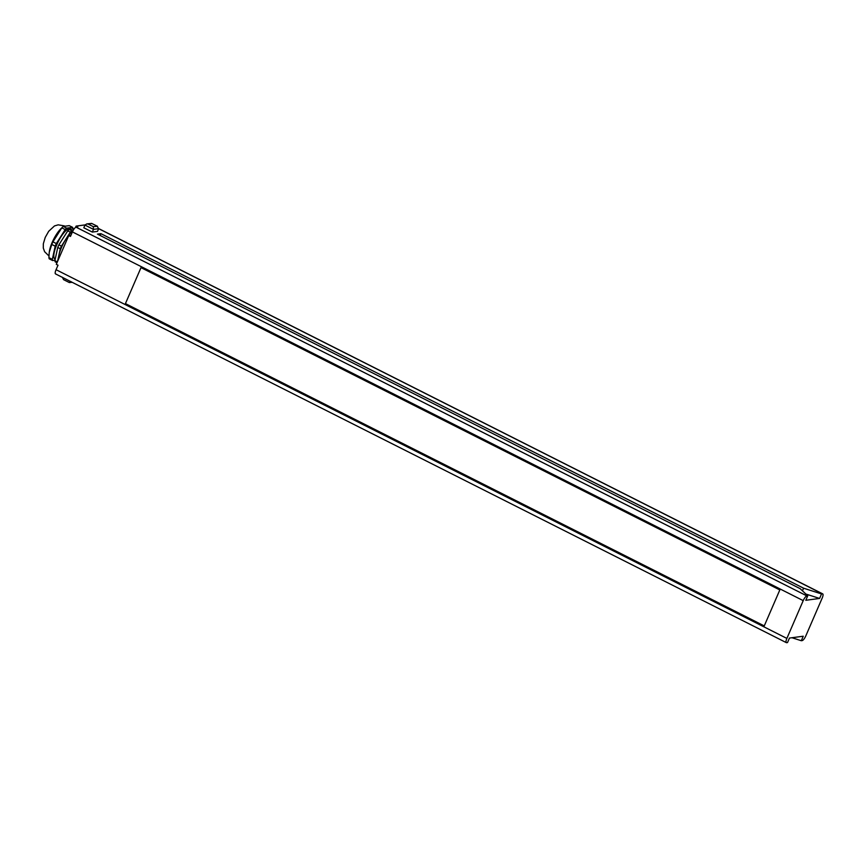 <?xml version="1.0" encoding="UTF-8"?>
<svg xmlns="http://www.w3.org/2000/svg" width="866" height="866" viewBox="0 0 866 866"><rect width="100%" height="100%" fill="white"/><g stroke="black" fill="none" stroke-linecap="round" stroke-linejoin="round"><path stroke-width="1.3" d="M821.542 593.946L803.594 588.198L100.889 233.658L97.436 234.112L800.141 588.653L807.751 595.797L806.885 595.905A4.99 1.461 116.8 0 0 803.215 600.636L786.869 638.415A4.99 1.461 116.8 0 0 786.339 642.637A4.99 1.461 116.8 0 0 786.642 642.68L787.508 642.572L789.456 638.069L803.247 636.218L801.299 640.721L802.154 640.602A4.99 1.461 116.8 0 0 805.824 635.871L822.18 598.092A4.99 1.461 116.8 0 0 822.7 593.87A4.99 1.461 116.8 0 0 822.397 593.827L821.542 593.946L819.593 598.438L805.889 594.054M807.751 595.797L805.802 600.29L819.593 598.438M801.299 640.721L791.979 637.733M85.074 224.9L76.1 226.102L77.799 226.957L76.078 227.184A4.99 1.461 -63.2 0 0 72.408 231.915L70.46 236.418L68.76 235.552L56.301 264.336L58 265.202L56.063 269.694A4.99 1.461 -63.2 0 0 55.532 273.916A4.99 1.461 -63.2 0 0 55.835 273.959M91.72 223.396L86.73 223.926L84.965 225.084L83.807 227.78L92.316 232.077L97.49 231.384L98.659 228.689L97.046 226.123L91.937 223.547L88.137 224.056L93.257 226.632L97.501 226.307L91.937 223.547M803.594 588.198L802.446 590.828M100.889 233.658L100.11 235.465M76.1 226.102L75.515 227.433M71.034 235.087A4.99 1.461 -63.2 0 1 70.482 235.325L70.85 235.509M68.76 235.552L70.482 235.325M72.722 231.233A17.959 5.272 -63.2 0 0 65.881 239.157L61.443 246.15A19.961 5.856 116.8 0 0 60.306 248.759L57.751 247.459A19.961 5.856 -63.2 0 1 58.877 244.851L67.764 230.876L70.319 232.164L65.881 239.157A17.959 5.272 -63.2 0 0 61.54 247.362A17.959 5.272 116.8 0 0 58.877 255.34A17.959 5.272 116.8 0 0 58.39 259.497M70.319 232.164A19.961 5.856 -63.2 0 1 71.748 230.735L73.069 230.562M60.306 248.759L57.535 261.489M58.877 244.851L61.443 246.15M55.197 246.171L51.787 244.461A19.961 5.856 116.8 0 1 52.339 243.151A19.961 5.856 -63.2 0 1 52.923 241.852L61.8 227.866L65.21 229.577L56.322 243.562A19.961 5.856 116.8 0 0 55.197 246.171L52.328 259.356A19.961 5.856 116.8 0 0 52.631 260.547L54.969 260.222M52.923 241.852L56.322 243.562M67.764 230.876A19.961 5.856 -63.2 0 1 69.193 229.447L71.748 230.735M57.751 247.459L54.883 260.644A19.961 5.856 116.8 0 0 55.186 261.835L56.994 262.744M54.883 260.644L57.362 261.889M72.863 228.96L72.95 228.548A19.961 5.856 -63.2 0 0 72.647 227.357L66.639 228.159A19.961 5.856 -63.2 0 0 65.21 229.577M74.205 228.776L69.193 229.447M71.066 229.198L70.287 228.797A16.963 4.979 -63.2 0 0 56.777 244.732A16.963 4.979 116.8 0 0 55.002 259.096L55.197 259.194M61.8 227.866A19.961 5.856 -63.2 0 1 62.569 227.076A19.961 5.856 -63.2 0 1 63.229 226.437L69.248 225.636L72.647 227.357M63.229 226.437L66.639 228.159M51.787 244.461L49.232 252.461L48.918 257.635A19.961 5.856 116.8 0 0 49.221 258.826L52.631 260.547M48.918 257.635L52.328 259.356M49.308 251.974A16.963 4.979 116.8 0 1 49.362 251.562A16.963 4.979 116.8 0 1 52.177 242.415A16.963 4.979 -63.2 0 1 60.869 228.743L62.569 227.076M92.316 232.077L93.485 229.382L93.257 226.632M86.73 223.926L88.137 224.056M62.395 277.261L63.554 279.631L69.334 282.554L64.008 279.826M70.915 281.558L69.118 282.403M72.17 282.316L69.334 282.554M125.44 303.609L764.256 625.912L779.822 589.941L141.006 267.626L125.44 303.609M806.885 595.905L76.078 227.184M822.397 593.827L98.659 228.678L93.485 229.382L84.965 225.084M803.215 600.636L72.408 231.915M786.869 638.415L56.063 269.694M786.339 642.637L55.532 273.916M49.362 251.562L49.232 252.461M64.322 225.885L58.195 224.835L54.493 225.929L48.702 231.276L45.238 237.403L43.332 243.757L43.3 248.077L44.621 251.714L48.94 255.935M822.7 593.87L98.702 228.592"/></g></svg>
